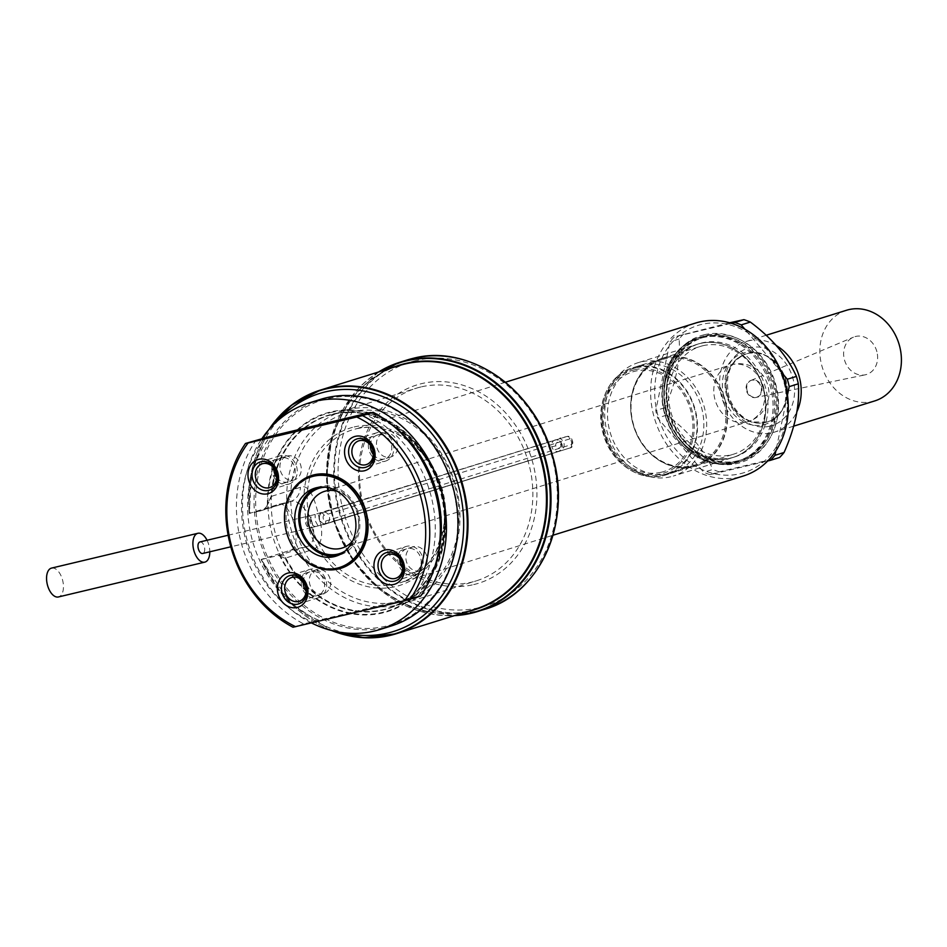 <?xml version="1.0" encoding="UTF-8"?>
<svg xmlns="http://www.w3.org/2000/svg" width="947" height="947" viewBox="0 0 947 947"><rect width="100%" height="100%" fill="white"/><g stroke="black" fill="none" stroke-linecap="round" stroke-linejoin="round"><path stroke-width="0.71" stroke-dasharray="4.74 3.55" d="M766.123 335.285L746.319 341.441A47.48 40.082 72.7 0 0 721.768 397.373A47.48 40.082 72.7 0 0 772.314 432.72A47.48 40.082 -107.3 0 0 774.539 432.104A47.48 40.082 -107.3 0 0 796.829 411.85M776.043 345.395A47.48 40.082 -107.3 0 0 748.556 340.837A47.48 40.082 72.7 0 0 746.319 341.441M846.523 310.261A47.48 40.082 -107.3 0 0 821.605 364.879A47.48 40.082 72.7 0 0 874.732 400.924M876.886 351.728A19.792 16.703 -107.3 0 0 853.448 337.179A19.792 16.703 -107.3 0 0 844.357 359.458A19.792 16.703 72.7 0 0 865.167 374.834A19.792 16.703 72.7 0 0 876.886 351.728M747.041 390.401A8.902 7.517 72.7 0 1 751.125 380.374A8.902 7.517 72.7 0 1 751.717 380.161A8.902 7.517 72.7 0 1 752.131 380.055A8.902 7.517 72.7 0 1 761.672 386.921A8.902 7.517 72.7 0 1 757.008 397.16A8.902 7.517 72.7 0 1 756.582 397.278A8.902 7.517 72.7 0 1 756.404 397.326A8.902 7.517 72.7 0 1 747.041 390.401M757.008 397.16L756.393 397.349A8.902 7.517 -107.3 0 1 755.978 397.468A8.902 7.517 72.7 0 1 746.508 390.839A8.902 7.517 72.7 0 1 751.101 380.351A8.902 7.517 72.7 0 1 751.527 380.244A8.902 7.517 -107.3 0 1 760.997 386.861A8.902 7.517 -107.3 0 1 756.393 397.349L865.167 374.834M352.769 540.713A29.677 25.048 -107.3 0 0 358.759 524.685A29.677 25.048 -107.3 0 0 351.432 501.164A29.677 25.048 -107.3 0 0 337.416 491.363M325.259 487.184A34.234 28.907 72.7 0 1 350.177 499.566A34.234 28.907 72.7 0 1 358.617 526.71A34.234 28.907 72.7 0 1 345.134 551.047M316.76 487.646A35.607 30.067 72.7 0 1 318.713 486.959A35.607 30.067 72.7 0 1 358.558 513.996A35.607 30.067 72.7 0 1 339.866 554.954A35.607 30.067 72.7 0 1 337.866 555.487M340.967 567.04A47.48 40.082 72.7 0 1 338.742 567.655A47.48 40.082 72.7 0 1 287.841 530.995A47.48 40.082 72.7 0 1 312.747 476.377M436.105 562.305A112.752 95.197 72.7 0 1 418.219 596.219L303.62 623.931A118.695 100.216 72.7 0 1 256.104 440.166M293.002 627.234L303.62 623.931M420.693 596.077L412.146 598.113A112.752 95.197 -107.3 0 0 364.619 414.348M418.219 596.219L412.146 598.113M264.651 438.13A112.752 95.197 -107.3 0 0 312.179 621.895M318.251 620.001A112.752 95.197 72.7 0 1 270.724 436.236M371.354 412.75A112.752 95.197 72.7 0 1 393.774 426.292M311.48 622.948A118.695 100.216 72.7 0 1 261.81 438.804M320.737 399.314A118.695 100.216 -107.3 0 0 259.348 539.139A118.695 100.216 -107.3 0 0 385.713 627.494A118.695 100.216 -107.3 0 0 391.277 625.967M256.081 511.984A117.499 99.21 -107.3 0 0 267.965 557.925A117.499 99.21 -107.3 0 0 386.021 626.156A117.499 99.21 -107.3 0 0 453.199 489.481A117.499 99.21 -107.3 0 0 327.212 398.746A117.499 99.21 -107.3 0 0 256.081 511.984L249.404 513.44L277.992 504.538L290.102 501.65L256.081 511.984M278.276 555.475L279.933 556.185A103.85 87.692 -107.3 0 0 425.819 584.512A103.85 87.692 -107.3 0 0 385.737 419.19A103.85 87.692 -107.3 0 0 267.397 504.479L271.138 496.287A101.234 85.479 72.7 0 1 389.619 422.871A101.234 85.479 72.7 0 1 425.416 582.275A101.234 85.479 72.7 0 1 285.059 558.257L300.673 553.32A100.891 85.183 72.7 0 0 398.557 604.884A100.891 85.183 72.7 0 0 403.292 603.582A100.891 85.183 72.7 0 0 455.471 484.722A100.891 85.183 72.7 0 0 348.07 409.625A100.891 85.183 72.7 0 0 343.335 410.927A100.891 85.183 72.7 0 0 286.799 491.564A100.891 85.183 -107.3 0 0 300.673 553.32L314.333 549.071C322.382 543.767 323.815 532.664 318.618 515.748C315.008 499.756 309.48 483.444 300.459 487.314L271.872 496.204A100.891 85.183 72.7 0 1 328.408 415.567A100.891 85.183 72.7 0 1 333.143 414.277A100.891 85.183 72.7 0 1 440.544 489.374A100.891 85.183 72.7 0 1 388.365 608.234A100.891 85.183 72.7 0 1 383.63 609.525A100.891 85.183 72.7 0 1 285.734 557.972C285.118 555.925 282.632 555.096 278.276 555.475A5.931 5.007 72.7 0 0 278.205 555.487L261.999 559.346A124.625 105.224 -107.3 0 0 345.063 632.927M278.738 419.805A124.625 105.224 -107.3 0 0 250.115 513.404M269.185 429.251A127.241 107.437 -107.3 0 0 249.262 513.511L249.404 513.44A127.596 107.733 72.7 0 1 268.948 429.512M267.397 504.479L266.77 506.243A17.804 15.034 72.7 0 1 260.117 510.989A17.804 15.034 72.7 0 1 259.289 511.214M266.77 506.243L271.872 496.204L271.138 496.287M420.942 386.944A100.891 85.183 -107.3 0 0 416.207 388.246A100.891 85.183 -107.3 0 0 364.027 507.107A100.891 85.183 -107.3 0 0 471.428 582.204A100.891 85.183 -107.3 0 0 476.163 580.902A100.891 85.183 -107.3 0 0 528.343 462.041A100.891 85.183 -107.3 0 0 420.942 386.944M350.331 412.028A97.92 82.673 -107.3 0 0 294.351 525.928A97.92 82.673 -107.3 0 0 399.338 601.534A97.92 82.673 -107.3 0 0 455.318 487.634A97.92 82.673 -107.3 0 0 350.331 412.028M473.689 584.595A103.85 87.68 -107.3 0 0 533.066 463.793A103.85 87.68 -107.3 0 0 421.711 383.606A103.85 87.68 -107.3 0 0 362.334 504.408A103.85 87.68 -107.3 0 0 473.689 584.595M415.769 360.629A127.596 107.733 -107.3 0 0 342.826 509.048A127.596 107.733 -107.3 0 0 479.632 607.572A127.596 107.733 -107.3 0 0 552.575 459.153A127.596 107.733 -107.3 0 0 415.769 360.629M331.497 630.489A127.596 107.733 72.7 0 1 261.277 559.381L261.999 559.346M289.877 550.479L308.568 546.04C314.629 541.755 315.375 532.486 310.805 518.198C303.135 504.787 296.091 499.306 289.652 501.768L277.992 504.538C291.297 498.726 303.916 547.496 289.877 550.479L261.147 559.452A127.241 107.437 -107.3 0 0 331.841 630.572M285.059 558.257L279.933 556.185M695.631 323.034A80.116 67.639 -107.3 0 0 654.199 417.426A80.116 67.639 -107.3 0 0 739.489 477.063A80.116 67.639 -107.3 0 0 743.253 476.033M560.719 444.64A2.971 2.51 72.7 0 1 555.83 445.8A2.971 2.51 72.7 0 1 560.719 444.64L562.068 444.368C562.672 447.73 561.5 450.062 558.517 451.352L326.253 523.644A5.931 5.007 -107.3 0 0 329.367 516.813A5.931 5.007 -107.3 0 0 322.726 512.315A5.931 5.007 -107.3 0 0 319.613 519.134A5.931 5.007 -107.3 0 0 326.253 523.644L316.416 526.319C313.942 526.899 312.143 525.396 311.018 521.809C310.273 518.139 311.09 515.831 313.457 514.884L315.138 514.434L315.233 520.732L318.109 525.928L310.036 527.964A5.931 3.172 -103.4 0 1 305.621 523.135A5.931 3.172 -103.4 0 1 307.29 516.411A5.931 3.172 -103.4 0 1 311.693 521.241A5.931 3.172 -103.4 0 1 310.036 527.964L230.796 546.81M325.555 521.11L571.491 444.569A2.971 1.586 76.6 0 0 572.26 441.219A2.971 1.586 76.6 0 0 569.999 438.828L324.063 515.369A2.971 1.586 76.6 0 0 323.294 518.707A2.971 1.586 76.6 0 0 325.555 521.11A2.971 2.51 72.7 0 1 323.85 524.555L569.786 448.014A5.931 3.172 76.6 0 0 571.361 441.432A5.931 3.172 76.6 0 0 566.933 436.508A5.931 3.172 76.6 0 0 566.815 436.531L320.879 513.073A5.931 3.172 76.6 0 0 319.305 519.654A5.931 3.172 76.6 0 0 323.744 524.591A5.931 3.172 76.6 0 0 323.85 524.555L569.786 448.014A2.971 2.51 72.7 0 0 569.928 447.978C575.314 447.73 572.627 434.495 566.933 436.508L559.677 438.236C564.388 440.888 565.383 444.711 562.648 449.718M228.12 535.244L313.457 514.884L566.815 436.531A2.971 2.51 -107.3 0 1 569.999 438.828M740.27 473.713A77.145 65.142 -107.3 0 0 784.376 383.973A77.145 65.142 -107.3 0 0 701.656 324.407A77.145 65.142 -107.3 0 0 657.549 414.147A77.145 65.142 -107.3 0 0 740.27 473.713M704.331 334.741A66.468 56.122 -107.3 0 0 664.013 387.879A66.468 56.122 -107.3 0 0 680.408 440.58A66.468 56.122 -107.3 0 0 737.595 463.379A66.468 56.122 -107.3 0 0 775.593 386.068A66.468 56.122 -107.3 0 0 704.331 334.741M736.245 462.562A65.284 55.115 -107.3 0 0 739.311 461.722A65.284 55.115 -107.3 0 0 773.072 384.813A65.284 55.115 -107.3 0 0 703.574 336.221A65.284 55.115 -107.3 0 0 700.508 337.061A65.284 55.115 -107.3 0 0 663.977 388.412A65.284 55.115 -107.3 0 0 680.088 440.166A65.284 55.115 -107.3 0 0 736.245 462.562M700.034 343.524A59.341 50.108 -107.3 0 0 697.252 344.282A59.341 50.108 -107.3 0 0 666.558 414.206A59.341 50.108 -107.3 0 0 729.735 458.372A59.341 50.108 -107.3 0 0 732.528 457.614A59.341 50.108 -107.3 0 0 763.223 387.702A59.341 50.108 -107.3 0 0 700.034 343.524A59.341 50.108 72.7 0 1 763.223 387.702A59.341 50.108 72.7 0 1 732.528 457.614A59.341 50.108 72.7 0 1 729.735 458.372A59.341 50.108 72.7 0 1 666.558 414.206A59.341 50.108 72.7 0 1 697.252 344.282A59.341 50.108 72.7 0 1 700.034 343.524M734.647 456.951A59.341 50.108 -107.3 0 1 731.865 457.721A59.341 50.108 72.7 0 1 668.689 413.543A59.341 50.108 72.7 0 1 699.383 343.619A59.341 50.108 72.7 0 1 702.165 342.861A59.341 50.108 -107.3 0 1 765.342 387.039A59.341 50.108 -107.3 0 1 734.647 456.951L673.317 476.045A59.341 50.108 -107.3 0 0 704.012 406.121A59.341 50.108 -107.3 0 0 640.835 361.943A59.341 50.108 -107.3 0 0 638.053 362.713A59.341 50.108 -107.3 0 0 607.347 432.625A59.341 50.108 -107.3 0 0 670.535 476.803A59.341 50.108 -107.3 0 0 673.317 476.045M735.488 461.556A64.088 54.109 -107.3 0 0 738.494 460.727A64.088 54.109 -107.3 0 0 771.639 385.216A64.088 54.109 -107.3 0 0 703.408 337.511A64.088 54.109 72.7 0 0 700.401 338.339A64.088 54.109 72.7 0 0 667.244 413.839A64.088 54.109 72.7 0 0 735.488 461.556M779.582 457.484L719.247 471.843L710.132 474.672L767.721 460.976M710.132 474.672A80.116 67.639 72.7 0 1 703.739 472.269L657.656 417.935A80.116 67.639 72.7 0 1 655.75 410.536L670.003 341.843A80.116 67.639 72.7 0 1 674.489 336.848L731.392 323.318M781.571 372.491L744.827 329.154M787.478 395.017L775.889 450.819M729.592 322.785L674.489 336.848M719.247 471.843A80.116 67.639 72.7 0 1 712.842 469.44L703.739 472.269M683.592 334.019A80.116 67.639 72.7 0 0 679.117 339.002C680.692 359.943 675.945 382.837 664.853 407.695A80.116 67.639 72.7 0 0 666.771 415.094C688.469 431.24 703.834 449.352 712.842 469.44M666.771 415.094L657.656 417.935M664.853 407.695L655.75 410.536M679.117 339.002L670.003 341.843M555.83 445.8L551.876 446.854A5.931 5.007 72.7 0 1 554.989 440.024L320.879 513.073A2.971 2.51 -107.3 0 1 324.063 515.369M199.971 541.944A5.931 3.172 -103.4 0 1 204.374 546.774A5.931 3.172 -103.4 0 1 202.717 553.486M207.05 540.264A14.832 7.931 -103.4 0 1 209.796 551.805M51.86 568.034A14.832 7.931 -103.4 0 1 62.727 580.689A14.832 7.931 -103.4 0 1 58.726 596.882M420.279 570.662A12.465 10.524 -107.3 0 1 419.687 570.816A12.465 10.524 72.7 0 1 406.417 561.547A12.465 10.524 72.7 0 1 412.868 546.857A12.465 10.524 72.7 0 1 413.448 546.703A12.465 10.524 -107.3 0 1 426.718 555.972A12.465 10.524 -107.3 0 1 420.279 570.662L395.68 578.309M323.696 593.627A12.465 10.524 -107.3 0 1 309.752 584.169A12.465 10.524 72.7 0 1 316.286 569.834A12.465 10.524 72.7 0 1 330.231 579.292A12.465 10.524 -107.3 0 1 323.696 593.627L299.098 601.286M286.882 456.134A12.465 10.524 -107.3 0 1 287.474 455.969A12.465 10.524 72.7 0 1 300.732 465.249A12.465 10.524 72.7 0 1 294.292 479.928A12.465 10.524 72.7 0 1 293.712 480.093A12.465 10.524 -107.3 0 1 280.442 470.813A12.465 10.524 -107.3 0 1 286.882 456.134L262.295 463.781M383.464 433.158A12.465 10.524 -107.3 0 1 397.409 442.628A12.465 10.524 72.7 0 1 390.874 456.963A12.465 10.524 72.7 0 1 376.918 447.493A12.465 10.524 -107.3 0 1 383.464 433.158L358.866 440.817M661.16 472.269A52.227 44.095 72.7 0 1 605.169 431.95A52.227 44.095 72.7 0 1 635.023 371.2A52.227 44.095 72.7 0 1 691.014 411.531A52.227 44.095 72.7 0 1 661.16 472.269M635.792 367.862A55.186 46.604 -107.3 0 0 633.212 368.572A55.186 46.604 -107.3 0 0 604.66 433.584A55.186 46.604 -107.3 0 0 663.421 474.672A55.186 46.604 -107.3 0 0 666.013 473.962A55.186 46.604 -107.3 0 0 694.553 408.938A55.186 46.604 -107.3 0 0 635.792 367.862M664.877 357.883A56.086 47.35 72.7 0 1 724.585 399.622A56.086 47.35 72.7 0 1 695.572 465.699A56.086 47.35 72.7 0 1 692.944 466.409A56.086 47.35 72.7 0 1 633.235 424.67A56.086 47.35 72.7 0 1 662.249 358.593A56.086 47.35 72.7 0 1 664.877 357.883M662.048 359.588A55.186 46.604 72.7 0 0 633.507 424.611A55.186 46.604 72.7 0 0 692.269 465.699A55.186 46.604 -107.3 0 0 694.849 464.989A55.186 46.604 -107.3 0 0 723.401 399.965A55.186 46.604 -107.3 0 0 664.64 358.877A55.186 46.604 72.7 0 0 662.048 359.588L633.212 368.572M641.652 365.104A56.086 47.35 -107.3 0 0 609.584 430.34A56.086 47.35 -107.3 0 0 669.718 473.642A56.086 47.35 -107.3 0 0 701.774 408.406A56.086 47.35 -107.3 0 0 641.652 365.104M406.085 546.478A14.832 12.524 72.7 0 0 398.415 563.962A14.832 12.524 72.7 0 0 414.206 575.007A14.832 12.524 -107.3 0 0 414.904 574.817A14.832 12.524 -107.3 0 0 422.575 557.333A14.832 12.524 -107.3 0 0 406.784 546.289A14.832 12.524 72.7 0 0 406.085 546.478L386.352 552.622M402.676 568.141A12.465 10.524 -107.3 0 0 413.614 572.71A12.465 10.524 -107.3 0 0 420.74 558.209A12.465 10.524 -107.3 0 0 407.376 548.585A12.465 10.524 -107.3 0 0 399.8 558.919M309.515 569.455A14.832 12.524 72.7 0 0 301.726 586.524A14.832 12.524 -107.3 0 0 318.334 597.794A14.832 12.524 -107.3 0 0 326.111 580.724A14.832 12.524 72.7 0 0 309.515 569.455L289.782 575.598M306.094 591.117A12.465 10.524 -107.3 0 0 319.269 594.823A12.465 10.524 -107.3 0 0 324.158 581.186A12.465 10.524 -107.3 0 0 312.581 571.325A12.465 10.524 -107.3 0 0 303.218 581.884M288.93 484.083A14.832 12.524 72.7 0 0 296.6 466.611A14.832 12.524 72.7 0 0 280.797 455.566A14.832 12.524 -107.3 0 0 280.111 455.756A14.832 12.524 -107.3 0 0 272.428 473.24A14.832 12.524 -107.3 0 0 288.231 484.284A14.832 12.524 72.7 0 0 288.93 484.083L269.185 490.226M276.69 477.418A12.465 10.524 -107.3 0 0 287.639 481.987A12.465 10.524 -107.3 0 0 294.754 467.487A12.465 10.524 -107.3 0 0 281.401 457.863A12.465 10.524 -107.3 0 0 273.813 468.185M385.5 461.118A14.832 12.524 72.7 0 0 393.289 444.048A14.832 12.524 -107.3 0 0 376.681 432.779A14.832 12.524 -107.3 0 0 368.904 449.849A14.832 12.524 72.7 0 0 385.5 461.118L365.767 467.262M373.272 454.442A12.465 10.524 -107.3 0 0 386.447 458.147A12.465 10.524 -107.3 0 0 391.336 444.51A12.465 10.524 -107.3 0 0 379.759 434.649A12.465 10.524 -107.3 0 0 370.395 445.22M702.899 345.726A56.382 47.599 72.7 0 1 762.927 387.702A56.382 47.599 72.7 0 1 733.771 454.122A56.382 47.599 72.7 0 1 731.12 454.844A56.382 47.599 72.7 0 1 671.103 412.88A56.382 47.599 72.7 0 1 700.259 346.46A56.382 47.599 72.7 0 1 702.899 345.726M693.168 466.658A56.382 47.599 -107.3 0 0 695.82 465.936A56.382 47.599 -107.3 0 0 724.976 399.516A56.382 47.599 -107.3 0 0 664.948 357.54A56.382 47.599 -107.3 0 0 662.308 358.274A56.382 47.599 -107.3 0 0 633.152 424.694A56.382 47.599 -107.3 0 0 693.168 466.658M765.721 422.362A35.607 30.067 -107.3 0 0 767.39 421.9A35.607 30.067 -107.3 0 0 785.809 379.948A35.607 30.067 -107.3 0 0 747.905 353.444A35.607 30.067 72.7 0 0 746.236 353.906L745.881 354.012A35.607 30.067 72.7 0 1 747.55 353.551A35.607 30.067 -107.3 0 1 785.465 380.055A35.607 30.067 -107.3 0 1 767.046 422.007A35.607 30.067 -107.3 0 1 765.377 422.469A35.607 30.067 72.7 0 1 727.462 395.964A35.607 30.067 72.7 0 1 745.881 354.012L747.443 353.586C780.233 342.625 804.263 411.152 767.046 422.007L753.256 422.007C747.1 420.989 734.422 413.093 728.989 396.568C724.431 374.965 730.184 360.748 746.236 353.906A35.607 30.067 72.7 0 0 727.817 395.858A35.607 30.067 72.7 0 0 765.721 422.362M769.947 426.174A40.508 34.21 72.7 0 1 726.503 394.887A40.508 34.21 72.7 0 1 749.669 347.774A40.508 34.21 -107.3 0 1 793.101 379.049A40.508 34.21 -107.3 0 1 769.947 426.174M746.698 422.078A29.677 25.048 -107.3 0 0 748.083 421.687A29.677 25.048 -107.3 0 0 763.436 386.731A29.677 25.048 -107.3 0 0 731.842 364.642A29.677 25.048 72.7 0 0 730.457 365.033A29.677 25.048 72.7 0 0 715.103 399.989A29.677 25.048 72.7 0 0 746.698 422.078M330.775 412.525A103.259 87.183 72.7 0 1 441.491 492.262A103.259 87.183 72.7 0 1 382.458 612.378A103.259 87.183 72.7 0 1 271.742 532.64A103.259 87.183 72.7 0 1 330.775 412.525M332.586 414.443A100.891 85.183 72.7 0 1 439.988 489.54A100.891 85.183 72.7 0 1 387.808 608.4A100.891 85.183 72.7 0 1 383.073 609.702A100.891 85.183 72.7 0 1 275.672 534.605A100.891 85.183 72.7 0 1 327.851 415.745A100.891 85.183 72.7 0 1 332.586 414.443M289.652 501.768A17.804 15.034 -107.3 0 0 290.48 501.543L290.48 501.543A17.804 15.034 -107.3 0 0 300.459 487.314M544.111 557.558A130.213 109.947 72.7 0 1 478.945 610.519A130.213 109.947 72.7 0 1 339.334 509.983A130.213 109.947 72.7 0 1 413.78 358.511A130.213 109.947 72.7 0 1 485.397 368.916M484.734 609.312A130.556 110.231 72.7 0 1 478.602 610.993A130.556 110.231 72.7 0 1 339.606 513.807A130.556 110.231 72.7 0 1 407.139 359.99M378.622 371.97A130.556 110.231 -107.3 0 0 333.593 519.619A130.556 110.231 -107.3 0 0 454.442 615.633M379.546 371.686A130.213 109.947 -107.3 0 0 333.439 519.666A130.213 109.947 -107.3 0 0 455.377 615.337M467.569 611.549A127.94 108.017 72.7 0 1 334.113 519.453A127.94 108.017 72.7 0 1 391.738 367.886M474.743 609.312A127.596 107.733 72.7 0 1 468.753 610.957A127.596 107.733 72.7 0 1 332.906 515.985A127.596 107.733 72.7 0 1 398.912 365.66C344.045 380.907 312.806 453.637 333.723 518.116C351.515 581.789 415.117 625.363 468.777 610.945L474.743 609.312M278.205 555.487L308.568 546.04A5.931 5.007 72.7 0 1 314.333 549.071M354.19 426.955A82.484 69.652 72.7 0 1 442.64 490.653A82.484 69.652 72.7 0 1 395.479 586.607A82.484 69.652 72.7 0 1 307.029 522.91A82.484 69.652 72.7 0 1 354.19 426.955M356.001 428.873A80.116 67.639 72.7 0 1 441.29 488.51A80.116 67.639 72.7 0 1 399.859 582.902A80.116 67.639 72.7 0 1 396.095 583.932A80.116 67.639 72.7 0 1 310.805 524.295A80.116 67.639 72.7 0 1 352.237 429.902A80.116 67.639 72.7 0 1 356.001 428.873M734.765 463.012A65.284 55.115 72.7 0 1 665.268 414.419A65.284 55.115 72.7 0 1 699.028 337.523A65.284 55.115 72.7 0 1 702.094 336.682A65.284 55.115 72.7 0 1 771.592 385.275A65.284 55.115 72.7 0 1 737.831 462.183A65.284 55.115 72.7 0 1 734.765 463.012M701.407 337.617A64.585 54.535 72.7 0 1 770.657 387.489A64.585 54.535 72.7 0 1 733.736 462.61A64.585 54.535 72.7 0 1 664.486 412.738A64.585 54.535 72.7 0 1 701.407 337.617M737.914 460.798A64.088 54.109 72.7 0 1 669.671 413.093A64.088 54.109 72.7 0 1 702.828 337.582A64.088 54.109 72.7 0 1 705.835 336.753A64.088 54.109 72.7 0 1 774.066 384.458A64.088 54.109 72.7 0 1 740.921 459.97A64.088 54.109 72.7 0 1 737.914 460.798M738.814 461.757A65.284 55.115 72.7 0 1 668.819 411.353A65.284 55.115 72.7 0 1 706.142 335.416A65.284 55.115 72.7 0 1 776.138 385.82A65.284 55.115 72.7 0 1 738.814 461.757M763.684 424.73A37.264 31.464 -107.3 0 0 784.992 381.381A37.264 31.464 -107.3 0 0 745.029 352.604A37.264 31.464 72.7 0 0 723.733 395.953A37.264 31.464 72.7 0 0 763.684 424.73M313.753 514.766L315.138 514.434M571.491 444.569A2.971 2.51 72.7 0 1 569.928 447.978L318.074 525.94M561.63 444.534L562.068 444.368C560.281 440.485 557.925 439.029 554.989 440.024A5.931 5.007 72.7 0 1 561.63 444.534A5.931 5.007 72.7 0 1 558.541 451.352A5.931 5.007 72.7 0 1 551.876 446.854M634.656 369.768A53.707 45.349 72.7 0 1 692.233 411.235A53.707 45.349 72.7 0 1 661.527 473.713A53.707 45.349 72.7 0 1 603.949 432.234A53.707 45.349 72.7 0 1 634.656 369.768M635.271 367.093A56.086 47.35 72.7 0 1 694.98 408.832A56.086 47.35 72.7 0 1 665.966 474.909A56.086 47.35 72.7 0 1 663.338 475.631A56.086 47.35 72.7 0 1 603.63 433.88A56.086 47.35 72.7 0 1 632.643 367.815A56.086 47.35 72.7 0 1 635.271 367.093M793.598 426.174L774.539 432.104M751.125 380.374L853.448 337.179M751.717 380.161L751.101 380.351M342.151 548.029L748.083 421.687A29.677 29.677 0 0 0 767.887 385.512A29.677 29.677 0 0 0 730.457 365.033L324.513 491.363M351.432 501.164L350.177 499.566M358.759 524.685L358.617 526.71M335.925 556.185L339.866 554.954M314.759 488.19L318.713 486.959M332.539 414.455C374.325 403.221 424.173 436.804 438.733 486.604C456.063 537.955 431.382 596.361 387.808 608.4L388.365 608.234C429.157 596.728 454.027 544.963 442.024 495.908C430.79 439.55 373.982 399.575 328.408 415.567L332.539 414.455M260.117 510.989L290.102 501.65M343.335 410.927L416.207 388.246M403.292 603.582L476.163 580.902M378.575 371.993L350.437 398.024L332.409 434.176L326.514 476.329L333.415 519.678L352.331 559.275L381.096 590.632L416.467 610.176L454.406 615.645M261.112 559.464L290.161 602.718L330.965 630.347M268.593 429.926L252.068 468.954L249.227 513.487M505.378 382.245L355.954 428.884C389.051 419.971 428.648 446.617 440.213 486.202C444.569 500.276 445.635 514.304 443.421 528.284L436.307 550.692C427.961 566.981 415.804 577.706 399.859 582.902L552.989 535.244M739.311 461.722L734.718 463.036C707.421 470.268 675.542 449.044 665.836 417.568C654.046 384.352 669.92 345.631 699.028 337.523L700.508 337.061M699.383 343.619L638.053 362.713M738.494 460.727L737.938 460.787C711.351 467.936 679.674 446.605 670.429 414.975C659.408 382.339 675.116 345.241 702.828 337.582L700.401 338.339M316.606 526.283L317.47 526.082M412.868 546.857L388.27 554.516M316.286 569.834L291.7 577.492M294.292 479.928L269.694 487.587M390.874 456.963L366.276 464.61M662.249 358.593L632.643 367.815C608.305 374.645 594.574 406.299 603.381 434.353C610.933 462.491 639.118 482.094 663.291 475.643L695.572 465.699M694.849 464.989L666.013 473.962M414.904 574.817L395.171 580.961M318.334 597.794L298.589 603.926M280.111 455.756L260.366 461.899M376.681 432.779L356.948 438.923M695.82 465.936L733.771 454.122M662.308 358.274L700.259 346.46"/><path stroke-width="1.42" d="M796.829 411.85A47.48 40.082 -107.3 0 0 776.043 345.395M793.598 426.174L874.732 400.924A47.48 40.082 72.7 0 0 899.65 346.306A47.48 40.082 -107.3 0 0 846.523 310.261L766.123 335.285M352.769 540.713A29.677 25.048 -107.3 0 1 342.151 548.029A29.677 25.048 -107.3 0 1 340.754 548.408A29.677 25.048 72.7 0 1 309.172 526.319A29.677 25.048 72.7 0 1 324.513 491.363A29.677 25.048 72.7 0 1 325.91 490.984A29.677 25.048 -107.3 0 1 337.416 491.363M345.134 551.047A34.234 28.907 72.7 0 1 337.854 554.09A34.234 28.907 72.7 0 1 301.146 527.645A34.234 28.907 72.7 0 1 320.725 487.823A34.234 28.907 72.7 0 1 325.259 487.184M337.866 555.487A35.607 30.067 72.7 0 1 300.021 527.917A35.607 30.067 72.7 0 1 316.76 487.646M354.604 515.227A35.607 30.067 72.7 0 1 335.925 556.185A35.607 30.067 72.7 0 1 296.08 529.148A35.607 30.067 -107.3 0 1 314.759 488.19A35.607 30.067 -107.3 0 1 354.604 515.227M339.452 567.513A47.48 40.082 72.7 0 0 364.37 512.895A47.48 40.082 -107.3 0 0 311.232 476.85A47.48 40.082 -107.3 0 0 286.314 531.468A47.48 40.082 72.7 0 0 339.452 567.513L340.967 567.04A47.48 40.082 72.7 0 0 365.885 512.434A47.48 40.082 72.7 0 0 314.984 475.773A47.48 40.082 72.7 0 0 312.747 476.377L311.232 476.85M314.073 474.814A48.664 41.088 72.7 0 1 366.252 512.386A48.664 41.088 72.7 0 1 338.434 568.993A48.664 41.088 72.7 0 1 286.254 531.409A48.664 41.088 72.7 0 1 314.073 474.814M410.063 599.392A118.695 100.216 -107.3 0 0 362.547 415.615L373.165 412.312A118.695 100.216 72.7 0 1 420.693 596.077L404.393 600.848L293.002 627.234A118.695 100.216 -107.3 0 1 245.474 443.468L270.724 436.236L370.691 412.454A112.752 95.197 72.7 0 1 371.354 412.75M245.474 443.468L248.114 442.947A115.723 97.707 -107.3 0 0 295.642 626.713M248.114 442.947L362.547 415.615M404.393 600.848A115.723 97.707 -107.3 0 0 356.865 417.082M393.703 584.488A17.804 15.034 -107.3 0 0 403.884 563.785A17.804 15.034 -107.3 0 0 384.79 550.029A17.804 15.034 -107.3 0 0 374.61 570.745A17.804 15.034 -107.3 0 0 393.703 584.488M278.027 593.722A17.804 15.034 -107.3 0 0 297.121 607.465A17.804 15.034 -107.3 0 0 307.302 586.761A17.804 15.034 -107.3 0 0 288.208 573.006A17.804 15.034 -107.3 0 0 278.027 593.722M258.803 459.307A17.804 15.034 -107.3 0 0 248.623 480.022A17.804 15.034 -107.3 0 0 267.717 493.766A17.804 15.034 -107.3 0 0 277.897 473.05A17.804 15.034 -107.3 0 0 258.803 459.307M374.467 450.085A17.804 15.034 -107.3 0 0 355.385 436.33A17.804 15.034 -107.3 0 0 345.205 457.046A17.804 15.034 -107.3 0 0 364.299 470.789A17.804 15.034 -107.3 0 0 374.467 450.085M393.774 426.292A112.752 95.197 72.7 0 1 436.105 562.305M370.691 412.454L364.619 414.348L373.165 412.312M261.81 438.804A118.695 100.216 72.7 0 1 309.195 402.901A118.695 100.216 72.7 0 1 314.771 401.374A118.695 100.216 72.7 0 1 441.136 489.729A118.695 100.216 72.7 0 1 379.735 629.554A118.695 100.216 72.7 0 1 374.172 631.081A118.695 100.216 72.7 0 1 311.48 622.948M379.735 629.554L391.277 625.967A118.695 100.216 -107.3 0 0 452.666 486.131A118.695 100.216 -107.3 0 0 326.301 397.787A118.695 100.216 -107.3 0 0 320.737 399.314L309.195 402.901M345.063 632.927A124.625 105.224 -107.3 0 0 457.081 481.183A124.625 105.224 -107.3 0 0 278.738 419.805M552.989 535.244L743.253 476.033A80.116 67.639 -107.3 0 0 784.684 381.641A80.116 67.639 -107.3 0 0 699.395 322.004A80.116 67.639 -107.3 0 0 695.631 323.034L505.378 382.245M767.721 460.976L770.467 460.325A80.116 67.639 -107.3 0 0 774.954 455.329L775.889 450.819M744.827 329.154L741.217 324.904A80.116 67.639 -107.3 0 0 734.825 322.501L731.392 323.318M770.467 460.325L779.582 457.484A80.116 67.639 -107.3 0 0 784.057 452.5C795.16 427.618 799.907 404.724 798.321 383.807L789.206 386.636A80.116 67.639 -107.3 0 0 787.3 379.238L781.571 372.491M789.206 386.636L787.478 395.017M784.057 452.5L774.954 455.329M798.321 383.807A80.116 67.639 -107.3 0 0 796.403 376.409L787.3 379.238M796.403 376.409C787.383 356.321 772.018 338.197 750.332 322.063A80.116 67.639 -107.3 0 0 743.94 319.66L734.825 322.501M750.332 322.063L741.217 324.904M743.94 319.66L729.592 322.785M230.796 546.81L202.717 553.486A5.931 3.172 -103.4 0 1 198.302 548.656A5.931 3.172 -103.4 0 1 199.971 541.944L228.12 535.244M209.796 551.805A14.832 7.931 -103.4 0 1 205.061 562.068A14.832 7.931 -103.4 0 1 204.777 562.151A14.832 7.931 -103.4 0 1 193.685 549.816A14.832 7.931 -103.4 0 1 197.627 533.362A14.832 7.931 -103.4 0 1 197.911 533.279A14.832 7.931 -103.4 0 1 207.05 540.264M58.726 596.882A14.832 7.931 -103.4 0 1 58.442 596.953A14.832 7.931 -103.4 0 1 47.35 584.63A14.832 7.931 -103.4 0 1 51.292 568.164A14.832 7.931 -103.4 0 1 51.576 568.093A14.832 7.931 -103.4 0 1 51.86 568.034M395.1 578.475A12.465 10.524 -107.3 0 0 395.68 578.309A12.465 10.524 -107.3 0 0 402.132 563.631A12.465 10.524 -107.3 0 0 388.862 554.35A12.465 10.524 72.7 0 0 388.27 554.516A12.465 10.524 72.7 0 0 381.83 569.194A12.465 10.524 72.7 0 0 395.1 578.475M285.154 591.828A12.465 10.524 -107.3 0 0 299.098 601.286A12.465 10.524 -107.3 0 0 305.644 586.951A12.465 10.524 72.7 0 0 291.7 577.492A12.465 10.524 72.7 0 0 285.154 591.828M262.875 463.628A12.465 10.524 -107.3 0 0 262.295 463.781A12.465 10.524 -107.3 0 0 255.844 478.472A12.465 10.524 -107.3 0 0 269.114 487.741A12.465 10.524 72.7 0 0 269.694 487.587A12.465 10.524 72.7 0 0 276.145 472.908A12.465 10.524 72.7 0 0 262.875 463.628M372.81 450.275A12.465 10.524 -107.3 0 0 358.866 440.817A12.465 10.524 -107.3 0 0 352.331 455.152A12.465 10.524 72.7 0 0 366.276 464.61A12.465 10.524 72.7 0 0 372.81 450.275M387.051 552.432A14.832 12.524 72.7 0 1 402.842 563.477A14.832 12.524 72.7 0 1 395.171 580.961A14.832 12.524 72.7 0 1 394.473 581.15A14.832 12.524 72.7 0 1 378.682 570.106A14.832 12.524 72.7 0 1 386.352 552.622A14.832 12.524 72.7 0 1 387.051 552.432M399.8 558.919A12.465 10.524 -107.3 0 0 402.676 568.141M306.378 586.868A14.832 12.524 72.7 0 1 298.589 603.926A14.832 12.524 72.7 0 1 281.993 592.668A14.832 12.524 72.7 0 1 289.782 575.598A14.832 12.524 72.7 0 1 306.378 586.868M303.218 581.884A12.465 10.524 -107.3 0 0 303.679 586.063A12.465 10.524 -107.3 0 0 306.094 591.117M268.498 490.416A14.832 12.524 72.7 0 1 252.695 479.371A14.832 12.524 72.7 0 1 260.366 461.899A14.832 12.524 72.7 0 1 261.064 461.71A14.832 12.524 72.7 0 1 276.867 472.754A14.832 12.524 72.7 0 1 269.185 490.226A14.832 12.524 72.7 0 1 268.498 490.416M273.813 468.185A12.465 10.524 -107.3 0 0 276.69 477.418M349.159 455.992A14.832 12.524 72.7 0 1 356.948 438.923A14.832 12.524 72.7 0 1 373.556 450.192A14.832 12.524 72.7 0 1 365.767 467.262A14.832 12.524 72.7 0 1 349.159 455.992M370.395 445.22A12.465 10.524 -107.3 0 0 370.845 449.387A12.465 10.524 -107.3 0 0 373.272 454.442M485.397 368.916A130.213 109.947 72.7 0 1 544.111 557.558M413.259 358.309A130.556 110.231 72.7 0 1 552.255 455.495A130.556 110.231 72.7 0 1 484.734 609.312C541.139 593.568 573.065 519.287 551.876 453.542C533.848 388.365 468.658 343.477 413.283 358.309L407.139 359.99A130.556 110.231 72.7 0 1 413.259 358.309M454.442 615.633A130.556 110.231 -107.3 0 0 471.523 613.194A130.556 110.231 -107.3 0 0 477.643 611.525A130.556 110.231 -107.3 0 0 545.176 457.709A130.556 110.231 -107.3 0 0 406.168 360.523A130.556 110.231 -107.3 0 0 400.048 362.204A130.556 110.231 -107.3 0 0 378.622 371.97M455.377 615.337A130.213 109.947 -107.3 0 0 471.002 612.993A130.213 109.947 -107.3 0 0 545.448 461.532A130.213 109.947 -107.3 0 0 405.825 360.985A130.213 109.947 -107.3 0 0 379.546 371.686M391.738 367.886A127.94 108.017 72.7 0 1 405.233 363.553A127.94 108.017 72.7 0 1 542.418 462.337A127.94 108.017 72.7 0 1 469.274 611.158A127.94 108.017 72.7 0 1 467.569 611.549M268.948 429.512A127.596 107.733 72.7 0 1 320.465 390.069L398.912 365.66A127.596 107.733 72.7 0 1 404.89 364.015A127.596 107.733 72.7 0 1 540.737 458.999A127.596 107.733 72.7 0 1 474.743 609.312L396.296 633.732A127.596 107.733 72.7 0 1 390.318 635.366A127.596 107.733 72.7 0 1 331.497 630.489M268.593 429.926L291.487 405.162L320.465 390.069A127.596 107.733 72.7 0 1 326.455 388.436A127.596 107.733 72.7 0 1 462.302 483.408A127.596 107.733 72.7 0 1 396.296 633.732L363.873 637.745L330.965 630.347M331.841 630.572A127.241 107.437 -107.3 0 0 459.946 568.33A127.241 107.437 -107.3 0 0 409.98 407.802A127.241 107.437 -107.3 0 0 269.185 429.251M378.575 371.993L400.048 362.204L407.139 359.99M454.406 615.645L471.499 613.206L484.734 609.312M204.777 562.151L58.442 596.953M197.911 533.279L51.576 568.093"/></g></svg>
